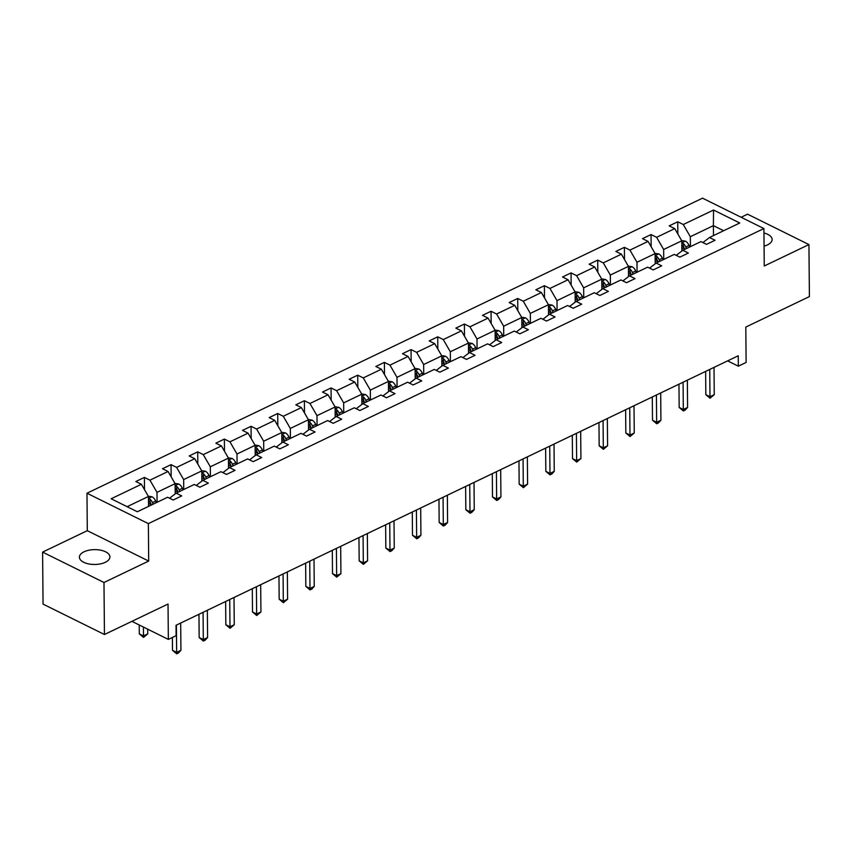 <?xml version="1.0" encoding="UTF-8"?>
<svg xmlns="http://www.w3.org/2000/svg" width="852" height="852" viewBox="0 0 852 852"><rect width="100%" height="100%" fill="white"/><g stroke="black" fill="none" stroke-linecap="round" stroke-linejoin="round"><path stroke-width="1.28" d="M105.286 562.309A15.251 7.423 -0.5 0 0 109.908 556.92A15.251 7.423 -0.5 0 0 100.568 550.168A15.251 7.423 -0.5 0 0 84.039 551.798A15.251 7.423 -0.5 0 0 79.417 557.187A15.251 7.423 -0.5 0 0 88.757 563.939A15.251 7.423 -0.5 0 0 105.286 562.309M764.074 246.121A15.251 7.423 -0.5 0 0 767.503 244.886A15.251 7.423 -0.5 0 0 772.125 239.497A15.251 7.423 -0.5 0 0 763.956 233.001M148.695 561.063L87.298 530.679L42.6 552.107L103.987 582.491L148.695 561.063L148.365 523.618L763.914 228.549L764.244 266.005L808.942 244.577L747.555 214.182L741.123 217.271M808.942 244.577L809.4 296.592L745.809 327.072L746.118 362.451L738.343 366.179L738.247 355.774L176.034 625.272L176.119 635.677L168.345 639.405L168.036 604.025L104.445 634.506L43.058 604.121L42.6 552.107M103.987 582.491L104.445 634.506M87.298 530.679L86.979 493.223L702.527 198.165L763.914 228.549M148.536 506.397L148.44 496.46L127.118 506.684M148.44 496.46L141.4 484.277L135.841 481.518L144.393 477.418L144.499 489.623M713.486 235.589L713.401 225.652L690.322 236.718L683.283 224.523L713.539 210.029L739.749 223L709.492 237.506L715.052 240.253L706.5 244.354L700.951 241.606L682.825 250.286L688.384 253.044L679.843 257.134L674.283 254.386L656.157 263.066L661.716 265.824L653.175 269.914L647.616 267.166L629.49 275.856L635.049 278.604L626.508 282.704L620.948 279.946L602.822 288.636L608.381 291.384L599.84 295.484L594.281 292.737L576.165 301.416L581.714 304.164L573.172 308.264L567.613 305.517L549.497 314.196L555.057 316.955L546.505 321.044L540.945 318.297L522.83 326.987L528.389 329.735L519.837 333.835L514.278 331.077L496.162 339.767L501.721 342.515L493.17 346.615L487.61 343.857L469.495 352.547L475.054 355.295L466.502 359.395L460.943 356.647L442.827 365.327L448.386 368.085L439.834 372.175L434.275 369.427L416.159 378.107L421.719 380.865L413.167 384.966L407.618 382.207L389.492 390.898L395.051 393.645L386.51 397.746L380.95 394.987L362.824 403.678L368.383 406.425L359.842 410.526L354.283 407.778L336.157 416.458L341.716 419.205L333.175 423.306L327.615 420.558L309.489 429.238L315.048 431.996L306.507 436.086L300.948 433.338L282.832 442.028L288.381 444.776L279.839 448.876L274.28 446.118L256.164 454.808L261.724 457.556L253.172 461.656L247.612 458.898L229.497 467.588L235.056 470.336L226.504 474.436L220.945 471.688L202.829 480.368L208.389 483.127L199.837 487.216L194.277 484.468L176.162 493.148L181.721 495.907L173.169 500.007L167.61 497.248L137.353 511.754L111.143 498.771L141.4 484.277M148.365 523.618L86.979 493.223M175.203 493.894L175.107 483.68L156.992 492.36L149.941 480.177L144.393 477.418M149.941 480.177L168.068 471.486L162.508 468.738L171.05 464.638L171.156 476.843M201.871 481.114L201.775 470.9L183.659 479.58L176.609 467.397L171.05 464.638M176.609 467.397L194.735 458.706L189.176 455.958L197.717 451.858L197.824 464.063M228.528 468.323L228.442 458.11L210.327 466.8L203.277 454.606L197.717 451.858M203.277 454.606L221.403 445.926L215.844 443.168L224.385 439.078L224.491 451.283M255.195 455.543L255.11 445.33L236.994 454.02L229.944 441.826L224.385 439.078M229.944 441.826L248.07 433.146L242.511 430.388L251.052 426.298L251.159 438.492M281.863 442.763L281.778 432.55L263.662 441.229L256.612 429.046L251.052 426.298M256.612 429.046L274.727 420.355L269.179 417.608L277.72 413.508L277.827 425.712M308.53 429.983L308.445 419.77L290.319 428.45L283.279 416.266L277.72 413.508M283.279 416.266L301.395 407.575L295.836 404.828L304.388 400.728L304.494 412.932M335.198 417.192L335.113 406.979L316.987 415.669L309.947 403.475L304.388 400.728M309.947 403.475L328.063 394.795L322.503 392.048L331.055 387.948L331.162 400.152M361.866 404.412L361.78 394.199L343.654 402.889L336.615 390.695L331.055 387.948M336.615 390.695L354.73 382.015L349.171 379.257L357.723 375.168L357.829 387.372M388.533 391.632L388.448 381.419L370.322 390.109L363.282 377.915L357.723 375.168M363.282 377.915L381.398 369.225L375.838 366.477L384.39 362.377L384.497 374.582M415.201 378.852L415.105 368.639L396.989 377.319L389.95 365.135L384.39 362.377M389.95 365.135L408.065 356.445L402.506 353.697L411.058 349.597L411.165 361.802M441.868 366.062L441.773 355.859L423.657 364.539L416.617 352.355L411.058 349.597M416.617 352.355L434.733 343.665L429.174 340.917L437.726 336.817L437.832 349.022M468.536 353.282L468.44 343.068L450.325 351.759L443.274 339.565L437.726 336.817M443.274 339.565L461.401 330.885L455.841 328.127L464.383 324.037L464.489 336.242M495.204 340.502L495.108 330.288L476.992 338.979L469.942 326.785L464.383 324.037M469.942 326.785L488.068 318.105L482.509 315.346L491.05 311.257L491.157 323.451M521.861 327.722L521.775 317.508L503.66 326.188L496.609 314.005L491.05 311.257M496.609 314.005L514.736 305.314L509.176 302.567L517.718 298.466L517.824 310.671M548.528 314.942L548.443 304.728L530.327 313.408L523.277 301.225L517.718 298.466M523.277 301.225L541.403 292.534L535.844 289.786L544.385 285.686L544.492 297.891M575.196 302.151L575.111 291.938L556.995 300.628L549.945 288.434L544.385 285.686M549.945 288.434L568.06 279.754L562.512 277.007L571.053 272.906L571.159 285.111M601.863 289.371L601.778 279.158L583.652 287.848L576.612 275.654L571.053 272.906M576.612 275.654L594.728 266.974L589.169 264.216L597.721 260.126L597.827 272.331M628.531 276.591L628.446 266.378L610.32 275.058L603.28 262.874L597.721 260.126M603.28 262.874L621.396 254.184L615.836 251.436L624.388 247.336L624.495 259.54M655.199 263.811L655.113 253.598L636.987 262.278L629.947 250.094L624.388 247.336M629.947 250.094L648.063 241.404L642.504 238.656L651.056 234.556L651.162 246.76M681.866 251.02L681.781 240.807L663.655 249.498L656.615 237.314L651.056 234.556M656.615 237.314L674.731 228.624L669.171 225.876L677.723 221.776L677.83 233.98M683.283 224.523L677.723 221.776M169.559 498.218L176.162 493.148M157.077 502.297L156.992 492.36M175.107 483.68L168.068 471.486M196.226 485.438L202.829 480.368M183.744 489.517L183.659 479.58M201.775 470.9L194.735 458.706M222.894 472.647L229.497 467.588M210.412 476.737L210.327 466.8M228.442 458.11L221.403 445.926M249.561 459.867L256.164 454.808M237.08 463.957L236.994 454.02M255.11 445.33L248.07 433.146M276.229 447.087L282.832 442.028M263.747 451.166L263.662 441.229M281.778 432.55L274.727 420.355M302.897 434.307L309.489 429.238M290.415 438.386L290.319 428.45M308.445 419.77L301.395 407.575M329.564 421.516L336.157 416.458M317.082 425.606L316.987 415.669M335.113 406.979L328.063 394.795M356.232 408.736L362.824 403.678M343.739 412.826L343.654 402.889M361.78 394.199L354.73 382.015M382.899 395.956L389.492 390.898M370.407 400.046L370.322 390.109M388.448 381.419L381.398 369.225M409.567 383.176L416.159 378.107M397.075 387.255L396.989 377.319M415.105 368.639L408.065 356.445M436.235 370.396L442.827 365.327M423.742 374.475L423.657 364.539M441.773 355.859L434.733 343.665M462.892 357.606L469.495 352.547M450.41 361.695L450.325 351.759M468.44 343.068L461.401 330.885M489.559 344.826L496.162 339.767M477.077 348.915L476.992 338.979M495.108 330.288L488.068 318.105M516.227 332.046L522.83 326.987M503.745 336.125L503.66 326.188M521.775 317.508L514.736 305.314M542.894 319.266L549.497 314.196M530.413 323.345L530.327 313.408M548.443 304.728L541.403 292.534M569.562 306.475L576.165 301.416M557.08 310.565L556.995 300.628M575.111 291.938L568.06 279.754M596.23 293.695L602.822 288.636M583.748 297.785L583.652 287.848M601.778 279.158L594.728 266.974M622.897 280.915L629.49 275.856M610.415 285.005L610.32 275.058M628.446 266.378L621.396 254.184M649.565 268.135L656.157 263.066M637.072 272.214L636.987 262.278M655.113 253.598L648.063 241.404M676.232 255.344L682.825 250.286M663.74 259.434L663.655 249.498M681.781 240.807L674.731 228.624M702.9 242.564L709.492 237.506M727.619 360.865L738.343 366.179M131.89 621.353L168.345 639.405M690.408 246.654L690.322 236.718M723.646 230.722L713.401 225.652L713.539 210.029M705.626 371.408L705.829 394.657L709.982 396.712L709.737 369.438M714.253 394.668L710.046 398.193L709.982 396.712L714.253 394.668L714.019 367.393M710.046 398.193L705.829 394.657M681.621 240.541L685.402 241.159A6.315 3.823 64.4 0 1 689.023 245.429L689.683 246.995M681.813 245.014A6.315 3.823 64.4 0 1 683.719 247.964L684.39 249.54M686.435 248.56L685.775 246.984A6.315 3.823 -115.6 0 0 683.4 243.587L681.802 243.214M683.4 243.587L683.432 246.579A3.216 1.949 64.4 0 1 683.986 247.57L684.742 249.37M678.959 384.188L679.161 407.448L683.315 409.503L683.08 382.218M687.585 407.448L685.083 410.153L683.379 410.973L683.315 409.503L687.585 407.448L687.351 380.173M683.379 410.973L679.161 407.448M652.291 396.979L652.504 420.228L656.647 422.283L656.413 394.998M660.918 420.228L658.415 422.933L656.711 423.753L656.647 422.283L660.918 420.228L660.683 392.953M656.711 423.753L652.504 420.228M654.954 253.321L658.734 253.939A6.315 3.823 64.4 0 1 662.355 258.209L663.016 259.785M655.145 257.794A6.315 3.823 64.4 0 1 657.052 260.755L657.723 262.32M659.767 261.34L659.107 259.764A6.315 3.823 -115.6 0 0 656.743 256.367L655.135 255.994M656.743 256.367L656.764 259.37A3.216 1.949 64.4 0 1 657.318 260.361L658.074 262.15M628.286 266.101L632.077 266.729A6.315 3.823 64.4 0 1 635.688 270.989L636.348 272.565M628.478 270.585A6.315 3.823 64.4 0 1 630.384 273.535L631.055 275.1M633.1 274.12L632.44 272.544A6.315 3.823 -115.6 0 0 630.075 269.157L628.467 268.774M630.075 269.157L630.097 272.15A3.216 1.949 64.4 0 1 630.65 273.141L631.407 274.93M625.634 409.759L625.837 433.008L629.979 435.063L629.745 407.788M634.25 433.018L630.043 436.533L629.979 435.063L634.25 433.018L634.016 405.733M630.043 436.533L625.837 433.008M601.618 278.881L605.41 279.509A6.315 3.823 64.4 0 1 609.02 283.769L609.681 285.345M601.81 283.365A6.315 3.823 64.4 0 1 603.727 286.315L604.387 287.891M606.443 286.9L605.772 285.335A6.315 3.823 -115.6 0 0 603.408 281.937L601.8 281.565M603.408 281.937L603.429 284.93A3.216 1.949 64.4 0 1 603.983 285.921L604.739 287.72M598.967 422.539L599.169 445.788L603.312 447.843L603.078 420.568M607.582 445.798L603.376 449.323L603.312 447.843L607.582 445.798L607.348 418.524M603.376 449.323L599.169 445.788M574.951 291.672L578.742 292.289A6.315 3.823 64.4 0 1 582.353 296.56L583.024 298.125M575.143 296.145A6.315 3.823 64.4 0 1 577.06 299.095L577.72 300.671M579.775 299.691L579.104 298.115A6.315 3.823 -115.6 0 0 576.74 294.717L575.132 294.345M576.74 294.717L576.761 297.71A3.216 1.949 64.4 0 1 577.315 298.701L578.071 300.5M572.299 435.319L572.501 458.578L576.644 460.623L576.41 433.348M580.926 458.578L576.708 462.103L576.644 460.623L580.926 458.578L580.681 431.304M576.708 462.103L572.501 458.578M548.283 304.452L552.075 305.069A6.315 3.823 64.4 0 1 555.685 309.34L556.356 310.916M548.475 308.925A6.315 3.823 64.4 0 1 550.392 311.875L551.052 313.451M553.108 312.471L552.437 310.895A6.315 3.823 -115.6 0 0 550.072 307.497L548.464 307.125M550.072 307.497L550.094 310.49A3.216 1.949 64.4 0 1 550.648 311.491L551.404 313.28M545.631 448.099L545.834 471.358L549.977 473.414L549.742 446.128M554.258 471.358L551.755 474.063L550.041 474.883L549.977 473.414L554.258 471.358L554.013 444.084M550.041 474.883L545.834 471.358M521.616 317.232L525.407 317.849A6.315 3.823 64.4 0 1 529.017 322.12L529.688 323.696M521.818 321.715A6.315 3.823 64.4 0 1 523.724 324.665L524.385 326.231M526.44 325.251L525.769 323.675A6.315 3.823 -115.6 0 0 523.405 320.288L521.797 319.905M523.405 320.288L523.426 323.281A3.216 1.949 64.4 0 1 523.98 324.271L524.736 326.06M518.964 460.889L519.166 484.138L523.309 486.194L523.075 458.919M527.59 484.149L523.373 487.663L523.309 486.194L527.59 484.149L527.345 456.864M523.373 487.663L519.166 484.138M494.948 330.012L498.739 330.64A6.315 3.823 64.4 0 1 502.35 334.9L503.021 336.476M495.15 334.495A6.315 3.823 64.4 0 1 497.057 337.445L497.717 339.021M499.773 338.031L499.102 336.465A6.315 3.823 -115.6 0 0 496.737 333.068L495.129 332.695M496.737 333.068L496.769 336.061A3.216 1.949 64.4 0 1 497.312 337.051L498.079 338.851M492.296 473.669L492.499 496.918L496.652 498.974L496.407 471.699M500.923 496.929L498.42 499.634L496.705 500.454L496.652 498.974L500.923 496.929L500.678 469.644M496.705 500.454L492.499 496.918M468.28 342.802L472.072 343.42A6.315 3.823 64.4 0 1 475.693 347.691L476.353 349.256M468.483 347.275A6.315 3.823 64.4 0 1 470.389 350.225L471.049 351.801M473.105 350.811L472.445 349.245A6.315 3.823 -115.6 0 0 470.07 345.848L468.462 345.475M470.07 345.848L470.102 348.841A3.216 1.949 64.4 0 1 470.645 349.831L471.412 351.631M465.629 486.449L465.831 509.709L469.984 511.754L469.74 484.479M474.255 509.709L471.752 512.414L470.038 513.234L469.984 511.754L474.255 509.709L474.021 482.434M470.038 513.234L465.831 509.709M441.624 355.582L445.404 356.2A6.315 3.823 64.4 0 1 449.025 360.471L449.686 362.047M441.815 360.055A6.315 3.823 64.4 0 1 443.722 363.005L444.382 364.581M446.437 363.602L445.777 362.025A6.315 3.823 -115.6 0 0 443.402 358.628L441.794 358.255M443.402 358.628L443.434 361.621A3.216 1.949 64.4 0 1 443.988 362.622L444.744 364.411M438.961 499.229L439.163 522.489L443.317 524.544L443.072 497.259M447.588 522.489L445.085 525.194L443.37 526.014L443.317 524.544L447.588 522.489L447.353 495.214M443.37 526.014L439.163 522.489M414.956 368.362L418.737 368.98A6.315 3.823 64.4 0 1 422.358 373.251L423.018 374.827M415.148 372.835A6.315 3.823 64.4 0 1 417.054 375.796L417.725 377.361M419.77 376.382L419.109 374.805A6.315 3.823 -115.6 0 0 416.734 371.408L415.126 371.035M416.734 371.408L416.766 374.411A3.216 1.949 64.4 0 1 417.32 375.402L418.076 377.191M412.293 512.02L412.496 535.269L416.649 537.324L416.404 510.05M420.92 535.269L418.417 537.974L416.713 538.794L416.649 537.324L420.92 535.269L420.686 507.994M416.713 538.794L412.496 535.269M388.288 381.142L392.069 381.771A6.315 3.823 64.4 0 1 395.69 386.031L396.35 387.607M388.48 385.626A6.315 3.823 64.4 0 1 390.386 388.576L391.057 390.141M393.102 389.162L392.442 387.585A6.315 3.823 -115.6 0 0 390.067 384.199L388.469 383.815M390.067 384.199L390.099 387.191A3.216 1.949 64.4 0 1 390.653 388.182L391.409 389.982M385.626 524.8L385.828 548.049L389.982 550.104L389.747 522.83M394.252 548.06L391.75 550.765L390.046 551.574L389.982 550.104L394.252 548.06L394.018 520.774M390.046 551.574L385.828 548.049M361.621 393.922L365.401 394.551A6.315 3.823 64.4 0 1 369.022 398.821L369.683 400.387M361.812 398.406A6.315 3.823 64.4 0 1 363.719 401.356L364.39 402.932M366.435 401.942L365.774 400.376A6.315 3.823 -115.6 0 0 363.41 396.979L361.802 396.606M363.41 396.979L363.431 399.971A3.216 1.949 64.4 0 1 363.985 400.962L364.741 402.762M358.958 537.58L359.171 560.829L363.314 562.884L363.08 535.61M367.585 560.84L363.378 564.365L363.314 562.884L367.585 560.84L367.35 533.565M363.378 564.365L359.171 560.829M334.953 406.713L338.745 407.331A6.315 3.823 64.4 0 1 342.355 411.601L343.015 413.167M335.145 411.186A6.315 3.823 64.4 0 1 337.051 414.136L337.722 415.712M339.767 414.732L339.107 413.156A6.315 3.823 -115.6 0 0 336.742 409.759L335.134 409.386M336.742 409.759L336.764 412.751A3.216 1.949 64.4 0 1 337.317 413.742L338.074 415.542M332.301 550.36L332.504 573.62L336.647 575.664L336.412 548.39M340.917 573.62L336.71 577.145L336.647 575.664L340.917 573.62L340.683 546.345M336.71 577.145L332.504 573.62M308.286 419.493L312.077 420.111A6.315 3.823 64.4 0 1 315.687 424.381L316.348 425.957M308.477 423.966A6.315 3.823 64.4 0 1 310.394 426.916L311.055 428.492M313.11 427.512L312.439 425.936A6.315 3.823 -115.6 0 0 310.075 422.539L308.467 422.166M310.075 422.539L310.096 425.542A3.216 1.949 64.4 0 1 310.65 426.532L311.406 428.322M305.634 563.151L305.836 586.4L309.979 588.455L309.745 561.17M314.25 586.4L311.747 589.105L310.043 589.925L309.979 588.455L314.25 586.4L314.015 559.125M310.043 589.925L305.836 586.4M281.618 432.273L285.409 432.901A6.315 3.823 64.4 0 1 289.02 437.161L289.691 438.737M281.81 436.757A6.315 3.823 64.4 0 1 283.727 439.707L284.387 441.272M286.442 440.292L285.771 438.716A6.315 3.823 -115.6 0 0 283.407 435.329L281.799 434.946M283.407 435.329L283.428 438.322A3.216 1.949 64.4 0 1 283.982 439.312L284.738 441.102M278.966 575.931L279.168 599.18L283.311 601.235L283.077 573.96M287.593 599.19L283.375 602.705L283.311 601.235L287.593 599.19L287.348 571.905M283.375 602.705L279.168 599.18M254.95 445.053L258.742 445.681A6.315 3.823 64.4 0 1 262.352 449.941L263.023 451.517M255.142 449.536A6.315 3.823 64.4 0 1 257.059 452.487L257.719 454.063M259.775 453.072L259.104 451.507A6.315 3.823 -115.6 0 0 256.74 448.109L255.131 447.737M256.74 448.109L256.761 451.102A3.216 1.949 64.4 0 1 257.315 452.092L258.071 453.892M252.298 588.711L252.501 611.96L256.644 614.015L256.409 586.74M260.925 611.97L256.708 615.495L256.644 614.015L260.925 611.97L260.68 584.696M256.708 615.495L252.501 611.96M228.283 457.843L232.074 458.461A6.315 3.823 64.4 0 1 235.685 462.732L236.355 464.297M228.485 462.317A6.315 3.823 64.4 0 1 230.391 465.267L231.052 466.843M233.107 465.863L232.436 464.287A6.315 3.823 -115.6 0 0 230.072 460.889L228.464 460.517M230.072 460.889L230.093 463.882A3.216 1.949 64.4 0 1 230.647 464.873L231.403 466.672M225.631 601.491L225.833 624.75L229.976 626.795L229.742 599.52M234.257 624.75L230.04 628.275L229.976 626.795L234.257 624.75L234.012 597.476M230.04 628.275L225.833 624.75M201.615 470.623L205.407 471.241A6.315 3.823 64.4 0 1 209.017 475.512L209.688 477.088M201.817 475.096A6.315 3.823 64.4 0 1 203.724 478.047L204.384 479.623M206.44 478.643L205.769 477.067A6.315 3.823 -115.6 0 0 203.404 473.669L201.796 473.297M203.404 473.669L203.436 476.662A3.216 1.949 64.4 0 1 203.979 477.663L204.746 479.452M198.963 614.271L199.166 637.53L203.319 639.586L203.074 612.3M207.59 637.53L205.087 640.235L203.372 641.055L203.319 639.586L207.59 637.53L207.345 610.256M203.372 641.055L199.166 637.53M174.948 483.403L178.739 484.021A6.315 3.823 64.4 0 1 182.36 488.292L183.02 489.868M175.15 487.887A6.315 3.823 64.4 0 1 177.056 490.837L177.717 492.403M179.772 491.423L179.112 489.847A6.315 3.823 -115.6 0 0 176.737 486.46L175.129 486.077M176.737 486.46L176.769 489.453A3.216 1.949 64.4 0 1 177.312 490.443L178.079 492.232M172.392 637.466L172.498 650.31L176.652 652.366L176.407 625.091M180.922 650.31L178.419 653.015L176.705 653.835L176.652 652.366L180.922 650.31L180.688 623.036M176.705 653.835L172.498 650.31M148.291 496.183L152.071 496.812A6.315 3.823 64.4 0 1 155.692 501.072L156.353 502.648M139.238 624.995L139.313 633.877L143.466 635.933L147.737 633.888L147.694 629.181M148.482 500.667A6.315 3.823 64.4 0 1 150.389 503.617L151.049 505.193M153.104 504.203L152.444 502.637A6.315 3.823 -115.6 0 0 150.069 499.24L148.461 498.857M150.069 499.24L150.101 502.233A3.216 1.949 64.4 0 1 150.655 503.223L151.411 505.023M143.392 627.051L143.53 637.413L139.313 633.877M147.737 633.888L143.53 637.413M685.285 241.137L681.792 242.809M683.719 247.964L681.845 248.869M689.023 245.429L685.775 246.984M658.617 253.917L655.124 255.589M657.052 260.755L655.177 261.649M662.355 258.209L659.107 259.764M631.95 266.708L628.457 268.369M630.384 273.535L628.51 274.429M635.688 270.989L632.44 272.544M605.282 279.488L601.789 281.16M603.727 286.315L601.842 287.209M609.02 283.769L605.772 285.335M578.614 292.268L575.132 293.94M577.06 299.095L575.185 300M582.353 296.56L579.104 298.115M551.947 305.048L548.464 306.72M550.392 311.875L548.518 312.78M555.685 309.34L552.437 310.895M525.279 317.828L521.797 319.5M523.724 324.665L521.85 325.56M529.017 322.12L525.769 323.675M498.612 330.619L495.129 332.291M497.057 337.445L495.182 338.34M502.35 334.9L499.102 336.465M471.944 343.399L468.462 345.071M470.389 350.225L468.515 351.13M475.693 347.691L472.445 349.245M445.276 356.179L441.794 357.851M443.722 363.005L441.847 363.91M449.025 360.471L445.777 362.025M418.609 368.959L415.126 370.631M417.054 375.796L415.18 376.69M422.358 373.251L419.109 374.805M391.952 381.749L388.459 383.421M390.386 388.576L388.512 389.47M395.69 386.031L392.442 387.585M365.284 394.529L361.791 396.201M363.719 401.356L361.844 402.25M369.022 398.821L365.774 400.376M338.617 407.309L335.124 408.981M337.051 414.136L335.177 415.041M342.355 411.601L339.107 413.156M311.949 420.089L308.456 421.761M310.394 426.916L308.509 427.821M315.687 424.381L312.439 425.936M285.282 432.869L281.799 434.541M283.727 439.707L281.852 440.601M289.02 437.161L285.771 438.716M258.614 445.66L255.131 447.332M257.059 452.487L255.185 453.381M262.352 449.941L259.104 451.507M231.946 458.44L228.464 460.112M230.391 465.267L228.517 466.172M235.685 462.732L232.436 464.287M205.279 471.22L201.796 472.892M203.724 478.047L201.849 478.952M209.017 475.512L205.769 477.067M178.611 484L175.129 485.672M177.056 490.837L175.182 491.732M182.36 488.292L179.112 489.847M151.944 496.791L148.461 498.463M150.389 503.617L148.514 504.512M155.692 501.072L152.444 502.637"/></g></svg>
